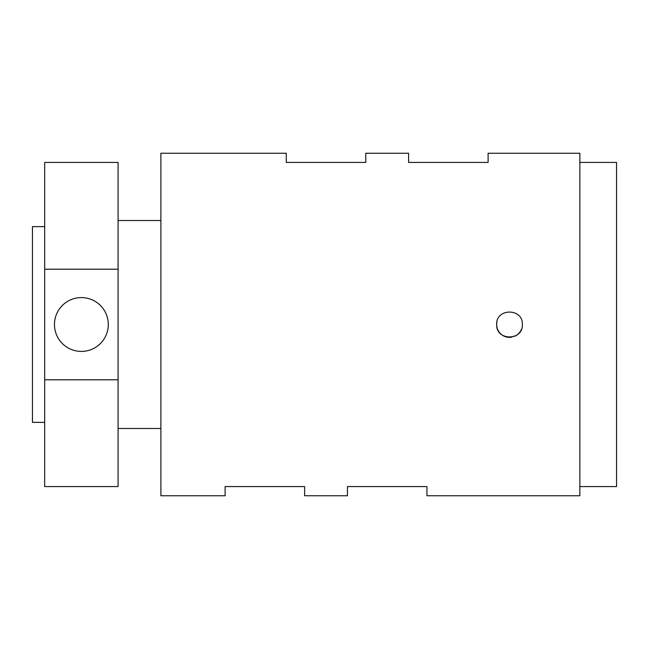 <?xml version="1.0" encoding="UTF-8"?>
<svg xmlns="http://www.w3.org/2000/svg" width="649" height="649" viewBox="0 0 649 649"><rect width="100%" height="100%" fill="white"/><g stroke="black" fill="none" stroke-linecap="round" stroke-linejoin="round"><path stroke-width="0.97" d="M496.915 321.993A12.842 12.842 0 0 0 496.672 324.5C495.877 307.934 523.151 307.926 522.364 324.5C523.159 341.041 495.901 341.098 496.672 324.5A12.842 12.842 0 0 0 512.029 337.099M108.294 324.5A26.909 26.909 0 0 0 81.376 297.591A26.909 26.909 0 0 0 54.467 324.5A26.909 26.909 0 0 0 81.376 351.409A26.909 26.909 0 0 0 108.294 324.5M54.467 486.58L108.294 486.58L54.467 486.58M579.849 162.42L616.55 162.42L616.55 486.58L579.849 486.58M225.114 495.755L225.114 486.58L304.624 486.58L304.624 495.755L347.434 495.755L347.434 486.58L426.945 486.58L426.945 495.755L579.849 495.755L579.849 153.245L488.113 153.245L488.113 162.42L408.594 162.42L408.594 153.245L365.785 153.245L365.785 162.42L286.274 162.42L286.274 153.245L160.887 153.245L160.887 495.755L225.114 495.755M44.684 226.639L32.45 226.639L32.45 422.361L44.684 422.361M44.684 269.197L44.684 486.58L118.077 486.58L118.077 269.197L44.684 269.197L44.684 162.42L118.077 162.42L118.077 269.197M44.684 379.803L118.077 379.803M514.446 336.36A12.842 12.842 0 0 0 521.382 329.416M160.887 428.478L118.077 428.478M160.887 220.522L118.077 220.522"/></g></svg>
